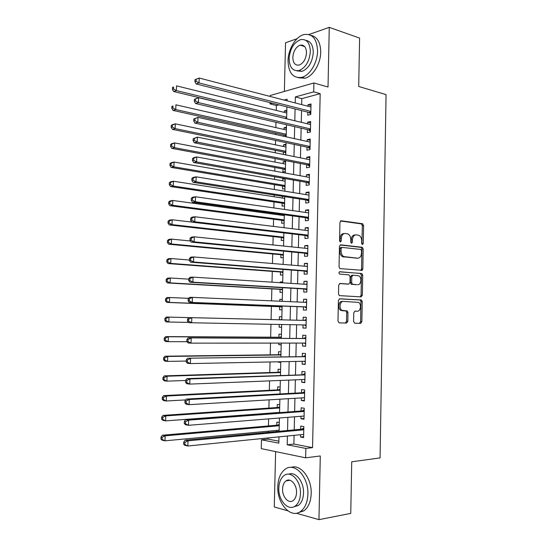 <?xml version="1.0" encoding="UTF-8"?>
<svg xmlns="http://www.w3.org/2000/svg" width="547" height="547" viewBox="0 0 547 547"><rect width="100%" height="100%" fill="white"/><g stroke="black" fill="none" stroke-linecap="round" stroke-linejoin="round"><path stroke-width="0.82" d="M362.456 244.509L363.283 243.422L363.605 225.562L362.483 223.723L341.191 220.769L339.94 222.321L339.578 240.673L340.405 241.986L341.28 240.871L341.328 238.499C341.629 235.183 342.955 233.501 345.301 233.46L348.063 233.986C349.827 235.053 350.743 236.933 350.805 239.62L350.764 241.972L351.571 243.258L352.418 242.164L352.466 239.818C352.76 236.543 354.046 234.882 356.336 234.841L359.003 235.34C360.74 236.386 361.642 238.239 361.704 240.912L361.663 243.23L362.456 244.509M361.888 244.099L362.34 225.679L361.478 223.921L340.494 220.974M339.858 241.624L340.063 238.601L341.328 238.499M351.01 242.882L351.195 239.914L352.466 239.818M288.857 480.061L288.652 480.492M303.694 45.688L303.195 46.105M353.601 321.486L354.75 323.229L360.678 323.366L361.868 321.684L362.23 301.623L361.492 299.982L339.653 298.799L338.395 300.481L337.984 321.103L339.174 322.887L346.579 323.051L347.817 321.342L347.981 312.611L347.256 310.969L341.971 310.334C338.723 308.604 339.906 301 343.345 301.411L358.545 302.409C361.724 304.023 360.664 311.564 357.3 311.216L354.976 311.134L353.759 312.809L353.601 321.486M294.088 435.35L293.889 444.061L312.556 447.637L305.848 448.417L305.636 457.818L261.261 448.643L261.48 439.802L278.826 443.166L278.977 436.868M270.191 96.45L270.211 95.499L313.896 82.973L328.022 87.021L329.267 27.35L359.598 38.092L358.702 86.474L386.059 94.617L380.069 457.901L351.721 461.805L350.757 513.394L318.956 519.65L320.289 455.966L305.636 457.818M313.896 82.973L313.704 91.869L295.359 96.915L295.223 102.939M312.556 447.637L320.18 93.66L313.704 91.869M361.635 270.519L362.825 268.926L363.181 249.022L362.36 247.299L340.713 244.83L339.461 246.43L339.058 266.881L339.865 268.604L361.143 270.204M362.709 275.264L362.346 295.257L361.157 296.891L339.284 295.612L338.525 293.937L338.696 285.144L339.954 283.483L348.767 284.078L349.991 282.437L350.101 276.686L348.945 274.874L339.496 274.074C338.696 273.008 338.805 272.228 339.817 271.729L361.929 273.589L362.709 275.264L361.437 275.305L361.075 295.264L362.346 295.257M275.62 451.61L274.273 506.973L287.797 510.809M296.324 513.23L318.956 519.65M329.267 27.35L308.905 34.529M297.089 38.693L285.548 42.762L284.365 91.445M279.319 422.51L276.857 422.106L276.782 425.204M276.659 430.414L276.632 431.535M279.749 404.773L277.288 404.424L277.213 407.515M280.173 387.085L277.712 386.797L277.637 389.874M280.597 369.437L278.143 369.211L278.067 372.281M278.32 361.793L278.307 362.189L280.775 362.135M281.021 351.837L278.567 351.673L278.491 354.736M278.772 343.092L278.738 344.672L281.192 344.665M281.445 334.285L278.991 334.176L278.915 337.239M279.223 324.446L279.161 327.195L281.616 327.236M279.339 319.783L279.414 316.734L281.862 316.802M279.79 301.212L279.832 299.332L282.279 299.441M279.654 306.723L279.579 309.766L282.033 309.793M280.235 282.683L280.255 281.972L282.696 282.136M280.078 289.342L280.002 292.385L282.45 292.351M280.495 272.016L280.42 275.045L282.874 274.956M280.912 254.731L280.843 257.753L283.291 257.603M281.336 237.494L281.261 240.509L283.702 240.304M281.89 214.445L281.869 215.279M281.753 220.297L281.678 223.306L284.119 223.039M282.334 196.291L282.293 198.021M282.163 203.149L282.095 206.144L284.536 205.829M282.71 180.811L282.758 178.787L285.172 179.211M282.58 186.042L282.505 189.036L284.946 188.66M283.12 163.642L283.168 161.748L285.582 162.213M282.997 168.982L282.922 171.963L285.356 171.532M283.537 146.521L283.578 144.75L285.992 145.256M283.408 151.97L283.346 154.418M283.955 129.441L283.996 127.793L286.396 128.347M283.818 134.993L283.784 136.299M307.797 112.162L307.729 115.212L310.785 114.46L311.017 103.957L307.968 104.75L307.934 106.241M307.407 129.625L307.339 132.689L310.395 132.005L310.628 121.475L307.571 122.2L307.537 123.82M307.017 147.143L306.942 150.206L310.005 149.598L310.238 139.034L307.182 139.69L307.14 141.447M306.621 164.702L306.552 167.779L309.616 167.232L309.848 156.647L306.785 157.228L306.744 159.122M306.224 182.301L306.156 185.392L309.219 184.92L309.458 174.302L306.395 174.814L306.347 176.845M305.828 199.956L305.759 203.053L308.823 202.65L309.062 192.004L305.999 192.448L305.951 194.616M305.431 217.658L305.363 220.762L308.433 220.434L308.665 209.761L305.602 210.13L305.547 212.434M305.035 235.408L304.959 238.519L308.036 238.26L308.269 227.559L305.199 227.86L305.144 230.301M304.631 253.206L304.563 256.324L307.64 256.14L307.872 245.405L304.802 245.637L304.747 248.222M304.235 271.045L304.159 274.177L307.236 274.061L307.476 263.305L304.405 263.456L304.344 266.184M352.61 284.31L351.673 284.242M303.831 288.939L303.763 292.077L306.84 292.036L307.079 281.247L304.002 281.329L303.934 284.194M303.428 306.881L303.359 310.026L306.436 310.06L306.676 299.243L303.599 299.25L303.53 302.259M303.024 324.904L302.956 328.022L306.04 328.132L306.279 317.281L303.195 317.219L303.127 320.371M302.614 343.078L302.546 346.073L305.636 346.251L305.876 335.373L302.792 335.236L302.717 338.395M302.204 361.307L302.142 364.165L305.233 364.425L305.472 353.519L302.388 353.307L302.313 356.473M301.794 379.577L301.732 382.312L304.823 382.647L305.069 371.707L301.978 371.42L301.91 374.592M301.383 397.901L301.329 400.507L304.419 400.917L304.665 389.949L301.568 389.587L301.5 392.767M300.973 416.274L300.918 418.749L304.009 419.234L304.255 408.24L301.165 407.802L301.089 410.995M320.18 93.66L301.814 98.631L301.677 104.614M301.541 110.576L301.267 122.316M301.137 128.162L300.864 140.059M300.734 145.796L300.453 157.857M300.324 163.471L300.043 175.703M299.92 181.201L299.633 193.59M299.51 198.971L299.223 211.532M299.106 216.797L298.812 229.521M298.696 234.663L298.395 247.565M298.286 252.584L297.985 265.651M297.869 270.553L297.568 283.79M297.459 288.57L297.151 301.978M297.042 306.635L296.734 320.214M296.624 324.781L296.317 338.367M296.207 343.085L295.9 356.569M295.783 361.437L295.476 374.818M295.366 379.837L295.059 393.122M294.942 398.291L294.642 411.474M294.518 416.793L294.218 429.874M300.556 434.701L300.508 437.046L303.606 437.607L303.852 426.578L300.754 426.065L300.679 429.265M278.847 104.839L276.406 105.503L276.283 110.419M275.989 122.289L275.859 127.601M275.715 133.195L275.688 134.507M275.538 140.394L275.428 144.825M275.291 150.316L275.23 152.784M275.086 158.555L274.997 162.09M274.868 167.478L274.772 171.115M274.635 176.756L274.567 179.402M274.437 184.681L274.32 189.494M274.177 195.019L274.136 196.763M274.006 201.939L273.862 207.922M273.726 213.323L273.705 214.171M273.575 219.231L273.397 226.403M273.144 236.577L272.939 244.94M272.714 253.965L272.474 263.524M272.283 271.401L272.016 282.163M271.845 288.878L271.551 300.85M271.408 306.409L271.08 319.585M270.963 324.289L270.642 337.191M270.498 343.099L270.204 354.846M270.027 361.964L269.767 372.548M269.562 380.883L269.322 390.291M269.09 399.85L268.885 408.089M268.611 418.872L268.44 425.935M268.31 431.193L268.276 432.328M268.139 437.956L268.112 439.125L278.874 441.19M286.833 110.255L284.406 110.884L284.365 112.409M283.996 127.793L286.423 127.219M283.578 144.75L286.019 144.223M284.645 154.678L285.773 154.452M283.168 161.748L285.609 161.283M282.758 178.787L284.508 178.493M280.255 281.972L282.703 281.91M279.832 299.332L282.286 299.325M279.414 316.734L281.862 316.781M279.161 327.195L281.609 327.277M278.738 344.672L281.192 344.815M278.307 362.189L280.768 362.394M268.112 439.125L261.48 439.802M276.406 105.503L269.999 103.889L270.033 102.617M287.414 436.021L287.209 444.8L305.848 448.417M295.079 108.949L294.806 120.764M294.662 126.651L294.382 138.63M294.252 144.408L293.965 156.551M293.835 162.206L293.541 174.52M293.411 180.059L293.124 192.537M292.994 197.952L292.7 210.602M292.57 215.901L292.276 228.721M292.153 233.897L291.845 246.888M291.729 251.941L291.421 265.104M291.305 270.04L290.99 283.373M290.881 288.18L290.566 301.691M290.45 306.375L290.136 320.057M290.026 324.658L289.705 338.34M289.595 343.085L289.274 356.671M289.158 361.574L288.843 375.051M288.727 380.103L288.413 393.484M288.29 398.695L287.982 411.973M287.852 417.327L287.544 430.503M287.059 100.826L287.1 99.185L284.016 100.033M272.433 103.219L269.999 103.889M279.107 431.303L279.428 418.004M279.558 412.595L279.879 399.201M280.009 393.943L280.331 380.445M280.454 375.345L280.782 361.745M280.905 356.794L281.233 343.092M281.349 338.299L281.678 324.494M281.808 319.216L280.379 319.804L281.794 319.845L282.122 306.053M282.238 301.322L282.567 287.695M282.683 282.84L283.004 269.391M283.127 264.413L283.442 251.135M283.565 246.034L283.879 232.926M284.009 227.709L284.317 214.773M284.447 209.433L284.755 196.667M284.884 191.204L285.192 178.609M285.322 173.03L285.623 160.606M285.76 154.904L286.054 142.651M286.197 136.825L286.484 124.743M286.628 118.802L286.915 106.884M301.814 98.631L295.359 96.915M293.889 444.061L287.209 444.8M284.406 110.884L286.806 111.479M307.968 104.75L310.983 105.544M307.571 122.2L310.593 122.931M307.182 139.69L310.211 140.367M306.785 157.228L309.821 157.844M306.395 174.814L309.431 175.375M305.999 192.448L309.041 192.947M305.602 210.13L308.652 210.574M305.199 227.86L308.255 228.243M304.802 245.637L307.865 245.959M304.405 263.456L307.469 263.722M304.002 281.329L307.072 281.534M303.599 299.25L306.676 299.394M302.956 328.022L306.04 328.077M303.195 317.219L306.279 317.308M302.546 346.073L305.636 346.06M302.142 364.165L305.24 364.097M301.732 382.312L304.836 382.182M301.329 400.507L304.433 400.308M300.918 418.749L304.029 418.496M300.508 437.046L303.626 436.725M355.27 234.93L355.065 234.943C352.781 234.984 351.495 236.646 351.195 239.914M344.179 233.555L344.029 233.569C341.69 233.61 340.364 235.285 340.063 238.601M360.849 270.457L361.553 268.98L361.909 249.104L361.088 247.388L340.104 244.994M361.526 250.697L360.74 249.432L342.005 247.394L341.13 248.516L341.082 251.018C341.137 253.651 342.019 255.511 343.721 256.584L357.663 258.191C359.933 258.081 361.205 256.399 361.485 253.145L361.526 250.697M341.793 247.408L340.733 247.483L339.865 248.598L341.13 248.516M357.17 258.218L342.456 256.659C340.754 255.579 339.872 253.733 339.81 251.1L339.865 248.598M360.227 296.843L361.075 295.264M339.516 283.565L347.646 284.098M339.407 271.845L361.581 273.479M357.731 284.679C361.157 285.137 362.128 277.425 358.853 275.866L352.986 275.189L351.769 276.809L351.659 282.553L352.432 284.228L356.835 284.693M352.801 275.196L351.714 275.23L350.497 276.85L351.769 276.809M356.459 284.707L351.16 284.255L350.388 282.58L350.497 276.85M361.437 275.305L360.309 273.527M357.3 311.216L354.75 311.154M343.126 301.411L342.073 301.411C338.634 301.007 337.451 308.59 340.699 310.32L343.16 310.703M339.078 322.874L345.307 323.017L346.545 321.315L346.709 312.59L345.984 310.956L341.889 310.689M354.654 323.222L359.4 323.332L360.596 321.657L360.958 301.623L360.22 299.988L339.311 298.847M286.765 113.003L176.531 85.858L176.38 90.597L173.652 91.513L285.787 118.603M173.522 88.949L173.584 87.055L172.496 87.424L172.435 89.318L173.522 88.949L176.38 90.597L286.669 117.243M172.496 87.424L173.584 87.055M173.652 91.513L172.435 89.318M194.992 79.671L194.93 81.626L196.1 81.229L196.161 79.267L194.992 79.671L199.197 78.036L310.949 107.021M196.161 79.267L199.197 78.036L199.046 82.946L196.127 83.93L308.829 112.422L310.799 113.879M310.853 111.397L199.046 82.946L196.1 81.229M194.93 81.626L196.127 83.93M317.561 51.124C317.007 39.035 312.528 33.497 304.132 34.516C295.859 36.307 288.125 49.168 288.03 60.779C288.508 73.052 293.13 78.577 301.889 77.339C309.814 75.356 317.486 62.748 317.561 51.124M298.19 77.715L305.041 78.248C312.973 76.286 320.645 63.725 320.72 52.143C320.515 42.372 317.253 36.779 310.922 35.364M305.855 40.362C310.641 41.169 313.116 45.223 313.281 52.519C312.351 62.29 308.576 68.587 301.958 71.397L296.734 70.816M310.361 51.582C309.971 42.837 306.737 38.844 300.659 39.61C293.889 42.399 290.047 48.724 289.117 58.584C289.466 67.425 292.775 71.411 299.038 70.536C305.65 67.705 309.424 61.387 310.361 51.582M292.809 57.367C293.035 63.055 295.161 65.626 299.175 65.072C303.455 63.254 305.889 59.179 306.498 52.854C306.245 47.206 304.159 44.635 300.221 45.141C295.879 46.946 293.404 51.021 292.809 57.367M307.899 494.146C308.686 476.861 294.689 461.942 285.349 469.087C280.666 472.519 278.149 478.324 277.787 486.495C276.864 503.336 290.792 519.165 300.665 511.411C305.144 507.931 307.551 502.173 307.899 494.146M298.197 512.737L303.968 510.802C308.446 507.329 310.853 501.599 311.195 493.599C311.852 478.208 300.508 463.815 291.23 467.384M288.795 474.215C295.558 471.165 304.029 481.722 303.53 493.038C303.284 498.837 301.534 502.98 298.293 505.483L293.78 506.843M300.481 493.544C301.062 481.1 291.004 470.229 284.228 475.439C280.885 477.928 279.079 482.112 278.82 487.999C278.163 500.211 288.187 511.554 295.236 506.023C298.477 503.513 300.228 499.356 300.481 493.544M282.58 488.963C282.163 496.854 288.625 504.115 293.137 500.587C295.236 498.973 296.371 496.286 296.536 492.532C296.918 484.539 290.436 477.483 286.047 480.875C283.9 482.481 282.744 485.175 282.58 488.963M286.361 129.995L175.915 104.826L175.758 109.571L173.037 110.412L284.843 135.218L286.211 136.135M172.9 107.93L172.961 106.029L171.874 106.378L171.813 108.272L172.9 107.93L175.758 109.571L286.259 134.247M171.874 106.378L172.961 106.029M173.037 110.412L171.813 108.272M285.951 147.027L175.293 123.841L175.143 128.607L172.414 129.359L284.433 152.175L285.801 153.064M172.278 126.972L172.339 125.065L171.245 125.379L171.184 127.28L172.278 126.972L175.143 128.607L285.849 151.293M171.245 125.379L172.572 124.62L175.293 123.841L172.339 125.065M172.414 129.359L171.184 127.28M285.541 164.107L174.671 142.917L174.52 147.69L171.792 148.367L284.023 169.173L285.397 170.042M171.649 146.07L171.71 144.155L170.623 144.435L170.561 146.343L171.649 146.07L174.52 147.69L285.438 168.38M170.623 144.435L171.949 143.608L174.671 142.917L171.71 144.155M171.792 148.367L170.561 146.343M285.124 181.228L174.049 162.042L173.898 166.835L171.17 167.423L283.606 186.219L284.987 187.06M171.02 165.221L171.081 163.307L169.994 163.546L169.932 165.461L171.02 165.221L173.898 166.835L285.021 185.515M169.994 163.546L171.32 162.657L174.049 162.042L171.081 163.307M171.17 167.423L169.932 165.461M194.383 99.294L194.322 101.257L195.491 100.894L195.552 98.925L194.383 99.294L198.595 97.681L310.559 124.545M195.552 98.925L198.595 97.681L198.445 102.597L195.518 103.499L308.44 129.865L310.409 131.287M310.464 128.935L198.445 102.597L195.491 100.894M194.322 101.257L195.518 103.499M193.768 118.972L193.706 120.942L194.876 120.614L194.937 118.644L193.768 118.972L197.987 117.373L310.17 142.117M194.937 118.644L197.987 117.373L197.836 122.309L194.91 123.123L308.043 147.362L310.026 148.75M310.074 146.514L197.836 122.309L194.876 120.614M193.706 120.942L194.91 123.123M193.153 138.712L193.091 140.688L194.26 140.401L194.322 138.418L193.153 138.712L197.378 137.133L309.78 159.731M194.322 138.418L197.378 137.133L197.228 142.083L194.294 142.808L307.653 164.9L309.636 166.254M309.684 164.141L197.228 142.083L194.26 140.401M193.091 140.688L194.294 142.808M192.537 158.514L192.476 160.497L193.645 160.244L193.706 158.254L192.537 158.514L193.836 157.611L196.763 156.955L309.383 177.399M193.706 158.254L196.763 156.955L196.612 161.919L193.686 162.548L307.257 182.486L309.246 183.806M309.287 181.823L196.612 161.919L193.645 160.244M192.476 160.497L193.686 162.548M284.713 198.397L173.426 181.228L173.269 186.035L170.541 186.541L283.196 203.299L284.577 204.127M170.39 184.428L170.452 182.507L169.365 182.719L169.303 184.633L170.39 184.428L173.269 186.035L284.611 202.698M169.365 182.719L170.698 181.754L173.426 181.228L170.452 182.507M170.541 186.541L169.303 184.633M191.922 178.377L191.86 180.366L193.029 180.141L193.091 178.151L191.922 178.377L193.221 177.399L196.154 176.831L308.993 195.108M193.091 178.151L196.154 176.831L195.997 181.809L193.07 182.356L306.867 200.12L308.85 201.399M308.891 199.546L195.997 181.809L193.029 180.141M191.86 180.366L193.07 182.356M284.296 215.614L172.797 200.469L172.64 205.289L169.912 205.713L282.778 220.434L284.166 221.227M169.761 203.696L169.823 201.768L168.736 201.939L168.667 203.867L169.761 203.696L172.64 205.289L284.194 219.921M168.736 201.939L170.069 200.913L172.797 200.469L169.823 201.768M169.912 205.713L168.667 203.867M191.3 198.294L191.238 200.291L192.407 200.106L192.469 198.103L191.3 198.294L192.606 197.248L195.539 196.77L308.597 212.872M192.469 198.103L195.539 196.77L195.382 201.761L192.448 202.219L306.47 217.802L308.46 219.046M308.501 217.316L195.382 201.761L192.407 200.106M191.238 200.291L192.448 202.219M191.785 222.068L172.175 219.771L172.018 224.605L169.283 224.94L282.368 237.61L283.749 238.383M169.126 223.012L169.187 221.077L168.1 221.22L168.038 223.155L169.126 223.012L172.018 224.605L283.777 237.193M168.1 221.22L169.44 220.126L172.175 219.771L169.187 221.077M169.283 224.94L168.038 223.155M190.677 218.274L190.616 220.277L191.785 220.126L191.847 218.123L190.677 218.274L191.99 217.152L194.923 216.769L308.2 230.677M191.847 218.123L194.923 216.769L194.766 221.774L191.833 222.137L306.074 235.531L308.07 236.735M308.105 235.135L194.766 221.774L191.785 220.126M307.64 230.608L308.207 230.369M190.616 220.277L191.833 222.137M190.438 240.988L171.539 239.121L171.382 243.969L168.654 244.222L281.951 254.827L283.339 255.579M168.49 242.389L168.558 240.454L167.464 240.557L167.403 242.499L168.49 242.389L171.382 243.969L283.367 254.505M167.464 240.557L168.811 239.401L171.539 239.121L168.558 240.454M168.654 244.222L167.403 242.499M190.055 238.321L189.987 240.324L191.163 240.215L191.224 238.205L190.055 238.321L191.368 237.124L194.301 236.824L307.804 248.536M191.224 238.205L194.301 236.824L194.151 241.849L191.211 242.123L305.677 253.309L307.674 254.478M307.708 253.008L194.151 241.849L191.163 240.215M307.004 248.454L307.817 248.092M189.987 240.324L191.211 242.123M189.378 260.016L170.91 258.533L170.753 263.394L168.018 263.565L281.534 272.091L282.922 272.816M167.854 261.828L167.915 259.88L166.828 259.955L166.76 261.897L167.854 261.828L170.753 263.394L282.943 271.866M166.828 259.955L168.175 258.724L170.91 258.533L167.915 259.88M168.018 263.565L166.76 261.897M361.464 269.582L362.394 270.184M189.426 258.423L189.365 260.434L190.534 260.358L190.602 258.341L189.426 258.423L190.746 257.152L193.679 256.946L307.407 266.437M190.602 258.341L193.679 256.946L193.529 261.986L190.588 262.17L305.274 271.127L307.277 272.262M307.311 270.922L193.529 261.986L190.534 260.358M306.361 266.355L307.421 265.863M189.365 260.434L190.588 262.17M188.783 279.141L170.274 277.999L170.117 282.881L167.382 282.963L281.117 289.404L282.505 290.108M167.218 281.315L167.279 279.367L166.185 279.408L166.124 281.356L167.218 281.315L170.117 282.881L282.525 289.274M166.185 279.408L167.539 278.108L170.274 277.999L167.279 279.367M167.382 282.963L166.124 281.356M188.797 278.587L188.736 280.604L189.912 280.563L189.973 278.539L188.797 278.587L190.124 277.24L193.057 277.131L307.011 284.392M189.973 278.539L193.057 277.131L192.906 282.184L189.966 282.273L304.877 289.001L306.881 290.101M306.908 288.891L192.906 282.184L189.912 280.563M305.718 284.31L307.024 283.681M188.736 280.604L189.966 282.273M188.606 298.341L169.638 297.527L169.481 302.416L166.746 302.416L280.693 306.758L282.088 307.435M166.575 300.871L166.637 298.908L165.543 298.915L165.481 300.871L166.575 300.871L169.481 302.416L282.108 306.723M165.543 298.915L166.903 297.547L169.638 297.527L166.637 298.908M166.746 302.416L165.481 300.871M188.168 298.812L188.106 300.836L189.283 300.836L189.344 298.806L188.168 298.812L189.494 297.39L192.435 297.37L306.607 302.395M189.344 298.806L192.435 297.37L192.277 302.443L189.337 302.436L304.474 306.922L306.484 307.982M306.511 306.901L192.277 302.443L189.283 300.836M305.069 302.327L306.628 301.547M188.106 300.836L189.337 302.436M281.09 324.487L281.671 324.815M280.379 319.804L166.267 317.041L169.002 317.11L168.845 322.019L188.496 322.402M281.794 319.845L169.002 317.11L165.994 318.511L164.9 318.484L164.838 320.439L165.932 320.474L165.994 318.511M165.932 320.474L168.845 322.019L166.103 321.923L164.838 320.439M164.9 318.484L166.267 317.041M304.173 320.392L188.865 317.602L306.211 320.446L304.173 320.392L306.231 319.462M188.708 319.127L191.812 317.677L191.655 322.764L188.708 322.668L187.471 321.13L188.647 321.164L188.708 319.127L187.532 319.099L187.471 321.13M306.108 324.966L191.655 322.764L188.647 321.164M306.088 325.916L304.33 324.932M188.865 317.602L187.532 319.099M305.807 338.497L188.236 337.882L305.807 338.545M188.079 339.516L191.183 338.046L191.026 343.147L188.079 342.955L186.835 341.485L188.018 341.56L188.079 339.516L186.903 339.448L186.835 341.485M305.705 343.078L191.026 343.147L188.018 341.56M303.77 338.402L305.828 337.424M305.684 343.899L304.228 343.078M188.236 337.882L186.903 339.448M305.404 356.603L187.607 358.217L305.404 356.699M187.443 359.967L190.554 358.476L190.397 363.591L187.45 363.311L186.199 361.902L187.382 362.018L187.443 359.967L186.267 359.858L186.199 361.902M305.301 361.239L190.397 363.591L187.382 362.018M303.366 356.453L305.431 355.434M305.288 361.923L304.064 361.266M187.607 358.217L186.267 359.858M281.39 336.624L279.961 337.239L165.625 336.596L168.367 336.754L168.202 341.67L187.006 341.69M281.37 337.376L168.367 336.754L165.351 338.169L164.257 338.108L164.196 340.07L165.29 340.138L165.351 338.169M165.29 340.138L168.202 341.67L165.468 341.492L164.196 340.07M164.257 338.108L165.625 336.596M280.967 354.08L279.538 354.723L164.982 356.206L167.724 356.453L167.56 361.389L186.226 361.054M280.946 354.955L167.724 356.453L164.709 357.888L163.615 357.786L163.546 359.762L164.64 359.864L164.709 357.888M164.64 359.864L167.56 361.389L164.825 361.123L163.546 359.762M163.615 357.786L164.982 356.206M280.549 371.577L279.114 372.247L164.339 375.878L167.081 376.213L166.917 381.156L185.624 380.473M280.522 372.575L167.081 376.213L164.059 377.662L162.965 377.526L162.897 379.509L163.991 379.645L164.059 377.662M163.991 379.645L166.917 381.156L164.175 380.808L162.897 379.509M162.965 377.526L164.339 375.878M305 374.757L186.971 378.613L189.918 378.968L305 374.893M186.807 380.48L189.918 378.968L189.761 384.103L186.814 383.721L185.563 382.387L186.739 382.538L186.807 380.48L185.624 380.336L185.563 382.387M304.898 379.454L189.761 384.103L186.739 382.538M302.963 374.558L305.028 373.492M304.884 380.001L303.906 379.495M186.971 378.613L185.624 380.336M280.126 389.122L278.69 389.826L163.69 395.604L166.432 396.028L166.274 400.992L185.707 399.912M280.098 390.25L166.432 396.028L163.409 397.498L162.315 397.327L162.247 399.31L163.341 399.488L163.409 397.498M163.341 399.488L166.274 400.992L163.532 400.548L162.247 399.31M162.315 397.327L163.69 395.604M304.597 392.958L302.553 392.712L186.336 399.071L189.283 399.529L304.59 393.143M186.165 401.054L189.283 399.529L189.125 404.677L186.178 404.199L184.927 402.927L186.103 403.118L186.165 401.054L184.989 400.869L184.927 402.927M304.488 397.717L189.125 404.677L186.103 403.118M302.553 392.712L304.624 391.604M304.481 398.134L303.742 397.758M186.336 399.071L184.989 400.869M279.702 406.715L278.259 407.447L163.047 415.392L165.789 415.905L165.625 420.882L279.565 412.404M279.667 407.966L165.789 415.905L162.753 417.395L161.659 417.183L161.597 419.173L162.691 419.385L162.753 417.395M162.691 419.385L165.625 420.882L162.883 420.349L161.597 419.173M161.659 417.183L163.047 415.392M304.194 411.207L302.149 410.913L185.7 419.597L188.647 420.144L304.187 411.44M185.522 421.696L188.647 420.144L188.489 425.313L185.542 424.739L184.284 423.535L185.46 423.761L185.522 421.696L184.346 421.47L184.284 423.535M304.084 416.028L188.489 425.313L185.46 423.761M302.149 410.913L304.221 409.765M304.077 416.308L303.578 416.069M185.7 419.597L184.346 421.47M279.278 424.349L277.835 425.108L162.391 435.234L165.139 435.836L164.975 440.827L279.134 430.181M279.243 425.737L165.139 435.836L162.103 437.347L161.003 437.101L160.941 439.097L162.035 439.344L162.103 437.347M162.035 439.344L164.975 440.827L162.233 440.205L160.941 439.097M161.003 437.101L162.391 435.234M303.783 429.511L301.739 429.163L185.057 440.185L188.011 440.827L303.776 429.792M184.879 442.4L188.011 440.827L187.853 446.01L184.9 445.34L183.635 444.205L184.818 444.472L184.879 442.4L183.703 442.14L183.635 444.205M303.674 434.386L187.853 446.01L184.818 444.472M301.739 429.163L303.817 427.973M185.057 440.185L183.703 442.14M362.011 243.511L363.283 243.422M340.015 240.967L341.28 240.871M351.153 242.259L352.418 242.164M340.788 220.81L341.191 220.769M361.211 223.846L362.483 223.723M362.34 225.679L363.605 225.562M360.788 247.292L362.059 247.203M361.909 249.104L363.181 249.022M361.553 268.98L362.825 268.926M339.81 251.1L341.082 251.018M343.578 257.008L344.842 256.933M356.391 258.259L357.663 258.191M347.495 284.105L348.767 284.078M350.388 282.58L351.659 282.553M351.543 284.372L352.815 284.344M345.547 310.819L346.819 310.84M346.709 312.59L347.981 312.611M346.545 321.315L347.817 321.342M345.307 323.017L346.579 323.051M359.83 299.865L361.102 299.865M360.958 301.623L362.23 301.623M360.596 321.657L361.868 321.684M359.4 323.332L360.678 323.366M285.247 118.309L286.649 117.961M285.725 118.549L286.642 118.316M310.833 112.285L309.301 112.668M310.84 111.916L308.829 112.422M284.843 135.218L286.238 134.904M285.315 135.451L286.231 135.239M284.433 152.175L285.835 151.888M284.905 152.394L285.821 152.21M284.023 169.173L285.425 168.92M284.495 169.385L285.418 169.221M283.606 186.219L285.014 185.994M284.084 186.418L285.008 186.274M310.443 129.762L308.911 130.104M310.45 129.413L308.44 129.865M310.053 147.28L308.522 147.587M310.06 146.952L308.043 147.362M309.664 164.845L308.132 165.119M309.67 164.538L307.653 164.9M309.274 182.459L307.735 182.698M309.281 182.165L307.257 182.486M283.196 203.299L284.597 203.115M283.674 203.498L284.59 203.375M308.884 200.12L307.346 200.325M308.891 199.846L306.867 200.12M282.778 220.434L284.187 220.277M283.257 220.619L284.18 220.516M308.487 217.822L306.949 217.993M308.494 217.576L306.47 217.802M282.368 237.61L283.77 237.487M282.847 237.788L283.77 237.706M308.091 235.579L306.552 235.716M308.098 235.354L306.074 235.531M281.951 254.827L283.36 254.738M282.43 254.998L283.353 254.936M343.427 256.987L343.434 256.413M307.701 253.384L306.156 253.48M307.701 253.172L305.677 253.309M281.534 272.091L282.943 272.037M282.013 272.256L282.936 272.215L281.965 272.228M307.305 271.237L305.759 271.298M307.305 271.045L305.274 271.127M281.117 289.404L282.525 289.384M281.596 289.554L282.519 289.541L281.582 289.548M305.342 289.151L306.901 289.124L305.363 289.158M306.908 288.966L304.877 289.001M280.693 306.758L282.108 306.771M281.179 306.901L282.102 306.908M306.505 307.079L304.959 307.072M306.505 306.935L304.474 306.922M306.607 302.334L305.137 302.327M280.871 319.694L281.794 319.715M306.108 325.082L304.556 325.034M306.211 320.316L304.665 320.275M305.705 343.126L304.877 343.078M305.807 338.347L304.262 338.272M305.411 356.432L303.858 356.316M280.447 337.116L281.377 337.164M279.961 337.239L281.37 337.308M280.03 354.593L280.953 354.654M279.538 354.723L280.946 354.825M279.606 372.11L280.529 372.199M279.114 372.247L280.529 372.384M305.007 374.558L303.455 374.408M279.182 389.669L280.105 389.785M278.69 389.826L280.105 389.997M304.604 392.739L303.052 392.555M278.758 407.283L279.681 407.419M278.259 407.447L279.681 407.652M304.194 410.968L302.641 410.742M278.327 424.937L279.257 425.094M277.835 425.108L279.25 425.347M303.79 429.251L302.238 428.985M361.478 223.921L362.743 223.805M361.088 247.388L362.36 247.299M342.456 256.659L343.721 256.584M351.16 284.255L352.432 284.228M360.658 273.637L361.929 273.589M340.699 310.32L341.971 310.334M345.984 310.956L347.256 310.969M360.22 299.988L361.492 299.982M285.329 118.337L286.649 118.002M310.84 111.964L308.905 112.443M304.693 46.591L300.221 45.141M301.958 71.397L299.038 70.536M301.889 77.339L305.041 78.248M290.06 480.28L286.047 480.875M298.293 505.483L295.236 506.023M300.665 511.411L303.968 510.802M284.96 135.259L286.238 134.965M284.59 152.223L285.828 151.97M284.221 169.235L285.418 169.016M283.852 186.288L285.008 186.103M310.45 129.475L308.556 129.906M310.06 147.034L308.207 147.41M309.67 164.633L307.858 164.962M309.281 182.281L307.503 182.561M283.476 203.388L284.597 203.238M308.884 199.976L307.147 200.209M283.1 220.53L284.18 220.407M308.487 217.713L306.792 217.897M282.724 237.719L283.77 237.624M308.098 235.497L306.429 235.641M282.341 254.95L283.353 254.881M307.701 253.323L306.074 253.432M307.305 271.203L305.711 271.264"/></g></svg>
